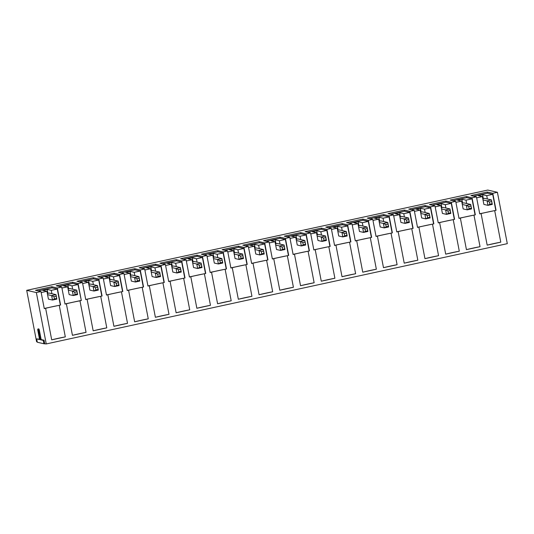 <?xml version="1.0" encoding="UTF-8"?>
<svg xmlns="http://www.w3.org/2000/svg" width="534" height="534" viewBox="0 0 534 534"><rect width="100%" height="100%" fill="white"/><g stroke="black" fill="none" stroke-linecap="round" stroke-linejoin="round"><path stroke-width="0.8" d="M463.879 202.873L462.057 203.267L463.739 202.873A5.714 1.288 -102.3 0 1 463.879 202.873L470.714 204.442L466.362 205.39L468.698 206.511L469.132 208.741L471.308 208.267L471.575 208.907L467.223 209.855L466.362 205.39L462.29 204.455M455.909 202.353L461.643 201.104L463.145 208.921L467.223 209.855L469.132 208.741M471.308 208.267L470.714 204.442L471.575 208.907M470.875 206.037L468.698 206.511M482.789 198.728L484.478 198.361A5.714 1.288 -102.3 0 1 484.618 198.361L491.454 199.936L487.095 200.877L489.438 201.999L489.865 204.235L492.041 203.761L492.308 204.402L487.956 205.35L487.095 200.877L483.023 199.943M476.648 197.84L482.376 196.592L483.884 204.415L487.956 205.35L489.865 204.235M492.041 203.761L491.454 199.936L492.308 204.402M491.614 201.525L489.438 201.999M441.318 207.746L443.006 207.379A5.714 1.288 -102.3 0 1 443.147 207.386L449.975 208.954L445.623 209.902L447.966 211.017L448.393 213.253L450.569 212.779L450.836 213.42L446.484 214.368L445.623 209.902L441.551 208.968M435.17 206.865L440.904 205.617L442.412 213.433L446.484 214.368L448.393 213.253M450.569 212.779L449.975 208.954L450.836 213.42M450.142 210.543L447.966 211.017M420.578 212.258L422.267 211.891A5.714 1.288 -102.3 0 1 422.407 211.891L429.243 213.466L424.89 214.408L427.227 215.529L427.654 217.759L429.837 217.291L430.104 217.932L425.745 218.88L424.89 214.408L420.812 213.473M414.437 211.371L420.171 210.122L421.673 217.945L425.745 218.88L427.654 217.759M429.837 217.291L429.243 213.466L430.104 217.932M429.403 215.055L427.227 215.529M399.846 216.771L401.535 216.403A5.714 1.288 -102.3 0 1 401.675 216.403L408.503 217.972L404.151 218.92L406.487 220.041L406.921 222.271L409.097 221.797L409.364 222.438L405.012 223.386L404.151 218.92L400.079 217.985M393.698 215.883L399.432 214.635L400.941 222.451L405.012 223.386L406.921 222.271M409.097 221.797L408.503 217.972L409.364 222.438M408.67 219.567L406.487 220.041M379.107 221.276L380.795 220.909A5.714 1.288 -102.3 0 1 380.936 220.916L387.771 222.484L383.412 223.432L385.755 224.547L386.182 226.783L388.358 226.309L388.632 226.95L384.273 227.898L383.412 223.432L379.34 222.498M372.966 220.388L378.699 219.147L380.201 226.963L384.273 227.898L386.182 226.783M388.358 226.309L387.771 222.484L388.632 226.95M387.931 224.073L385.755 224.547M358.374 225.789L360.056 225.421A5.714 1.288 -102.3 0 1 360.196 225.421L367.032 226.99L362.679 227.938L365.016 229.059L365.45 231.289L367.626 230.822L367.893 231.462L363.541 232.41L362.679 227.938L358.608 227.003M352.226 224.901L357.96 223.653L359.469 231.476L363.541 232.41L365.45 231.289M367.626 230.822L367.032 226.99L367.893 231.462M367.192 228.585L365.016 229.059M337.635 230.301L339.324 229.934A5.714 1.288 -102.3 0 1 339.464 229.934L346.299 231.502L341.94 232.45L344.283 233.565L344.71 235.801L346.886 235.327L347.16 235.968L342.801 236.916L341.94 232.45L337.868 231.516M331.494 229.413L337.228 228.165L338.73 235.981L342.801 236.916L344.71 235.801M346.886 235.327L346.299 231.502L347.16 235.968M346.459 233.098L344.283 233.565M316.902 234.806L318.584 234.439A5.714 1.288 -102.3 0 1 318.725 234.446L325.56 236.015L321.208 236.963L323.544 238.077L323.978 240.313L326.154 239.839L326.421 240.48L322.069 241.428L321.208 236.963L317.136 236.028M310.755 233.919L316.488 232.677L317.997 240.494L322.069 241.428L323.978 240.313M326.154 239.839L325.56 236.015L326.421 240.48M325.72 237.603L323.544 238.077M296.163 239.319L297.852 238.952A5.714 1.288 -102.3 0 1 297.992 238.952L304.827 240.52L300.468 241.468L302.811 242.59L303.239 244.819L305.415 244.345L305.682 244.993L301.33 245.94L300.468 241.468L296.397 240.534M290.015 238.431L295.749 237.183L297.258 244.999L301.33 245.94L303.239 244.819M305.415 244.345L304.827 240.52L305.682 244.993M304.987 242.116L302.811 242.59M275.424 243.831L277.113 243.464A5.714 1.288 -102.3 0 1 277.253 243.464L284.088 245.033L279.736 245.98L282.072 247.095L282.506 249.331L284.682 248.857L284.949 249.498L280.597 250.446L279.736 245.98L275.664 245.046M269.283 242.943L275.017 241.695L276.519 249.512L280.597 250.446L282.506 249.331M284.682 248.857L284.088 245.033L284.949 249.498M284.248 246.621L282.072 247.095M254.691 248.337L256.38 247.97A5.714 1.288 -102.3 0 1 256.52 247.976L263.349 249.545L258.997 250.493L261.34 251.607L261.767 253.844L263.943 253.37L264.21 254.01L259.858 254.958L258.997 250.493L254.925 249.558M248.544 247.449L254.277 246.207L255.786 254.024L259.858 254.958L261.767 253.844M263.943 253.37L263.349 249.545L264.21 254.01M263.516 251.134L261.34 251.607M233.952 252.849L235.641 252.482A5.714 1.288 -102.3 0 1 235.781 252.482L242.616 254.05L238.264 254.998L240.6 256.12L241.028 258.349L243.21 257.875L243.477 258.523L239.119 259.471L238.264 254.998L234.186 254.064M227.811 251.961L233.545 250.713L235.047 258.529L239.119 259.471L241.028 258.349M243.21 257.875L242.616 254.05L243.477 258.523M242.776 255.646L240.6 256.12M213.22 257.361L214.908 256.994A5.714 1.288 -102.3 0 1 215.042 256.994L221.877 258.563L217.525 259.511L219.861 260.625L220.295 262.861L222.471 262.388L222.738 263.028L218.386 263.976L217.525 259.511L213.453 258.576M207.072 256.474L212.806 255.225L214.314 263.042L218.386 263.976L220.295 262.861M222.471 262.388L221.877 258.563L222.738 263.028M222.044 260.151L219.861 260.625M192.48 261.867L194.169 261.5A5.714 1.288 -102.3 0 1 194.309 261.506L201.144 263.075L196.786 264.023L199.129 265.138L199.556 267.374L201.732 266.9L202.006 267.541L197.647 268.489L196.786 264.023L192.714 263.082M186.339 260.979L192.073 259.738L193.575 267.554L197.647 268.489L199.556 267.374M201.732 266.9L201.144 263.075L202.006 267.541M201.305 264.664L199.129 265.138M171.748 266.379L173.43 266.012A5.714 1.288 -102.3 0 1 173.57 266.012L180.405 267.581L176.053 268.529L178.389 269.65L178.823 271.879L180.999 271.406L181.266 272.053L176.914 272.994L176.053 268.529L171.981 267.594M165.6 265.491L171.334 264.243L172.842 272.06L176.914 272.994L178.823 271.879M180.999 271.406L180.405 267.581L181.266 272.053M180.565 269.176L178.389 269.65M152.837 270.524L151.015 270.918L152.697 270.524A5.714 1.288 -102.3 0 1 152.837 270.524L159.673 272.093L155.314 273.041L157.657 274.156L158.084 276.392L160.26 275.918L160.527 276.559L156.175 277.506L155.314 273.041L151.242 272.106M144.868 270.004L150.595 268.756L152.103 276.572L156.175 277.506L158.084 276.392M160.26 275.918L159.673 272.093L160.527 276.559M159.833 273.682L157.657 274.156M130.269 275.397L131.958 275.03A5.714 1.288 -102.3 0 1 132.098 275.037L138.933 276.605L134.581 277.553L136.918 278.668L137.351 280.904L139.528 280.43L139.795 281.071L135.442 282.019L134.581 277.553L130.51 276.612M124.128 274.509L129.862 273.261L131.364 281.084L135.442 282.019L137.351 280.904M139.528 280.43L138.933 276.605L139.795 281.071M139.094 278.194L136.918 278.668M109.537 279.909L111.226 279.542A5.714 1.288 -102.3 0 1 111.366 279.542L118.194 281.111L113.842 282.059L116.185 283.18L116.612 285.41L118.788 284.936L119.055 285.583L114.703 286.524L113.842 282.059L109.77 281.124M103.389 279.022L109.123 277.773L110.631 285.59L114.703 286.524L116.612 285.41M118.788 284.936L118.194 281.111L119.055 285.583M118.361 282.706L116.185 283.18M88.798 284.422L90.486 284.055A5.714 1.288 -102.3 0 1 90.626 284.055L97.462 285.623L93.11 286.571L95.446 287.686L95.873 289.922L98.056 289.448L98.323 290.089L93.971 291.037L93.11 286.571L89.031 285.637M82.657 283.534L88.39 282.286L89.892 290.102L93.971 291.037L95.873 289.922M98.056 289.448L97.462 285.623L98.323 290.089M97.622 287.212L95.446 287.686M68.065 288.927L69.754 288.56A5.714 1.288 -102.3 0 1 69.894 288.567L76.722 290.136L72.37 291.077L74.707 292.198L75.14 294.434L77.317 293.96L77.584 294.601L73.231 295.549L72.37 291.077L68.299 290.142M72.651 289.201L72.01 285.85L67.865 284.896L63.513 285.844L67.651 286.791L69.16 294.614L73.231 295.549L75.14 294.434M77.317 293.96L76.722 290.136L77.584 294.601M76.889 291.724L74.707 292.198M47.326 293.44L49.015 293.073A5.714 1.288 -102.3 0 1 49.155 293.073L55.99 294.641L51.631 295.589L53.974 296.71L54.401 298.94L56.584 298.466L56.851 299.113L52.492 300.055L51.631 295.589L47.559 294.655M41.185 292.552L46.919 291.304L48.42 299.12L52.492 300.055L54.401 298.94M56.584 298.466L55.99 294.641L56.851 299.113M56.15 296.236L53.974 296.71M38.068 290.883L52.012 287.853L51.798 286.731L35.471 290.282L40.991 291.551L36.365 292.559L26.7 290.342L36.592 341.713L37.253 341.867M51.798 286.731L57.318 288L60.596 305.034L59.241 305.328A26.76 2.75 -10.9 0 0 45.63 308.292L44.269 308.585L40.991 291.551M58.807 286.371L72.744 283.34L72.531 282.226L56.203 285.777L61.724 287.045L57.318 288M72.531 282.226L78.057 283.494L81.335 300.522L79.973 300.822A26.76 2.75 -10.9 0 0 66.37 303.779L65.008 304.073L61.724 287.045M79.546 281.865L93.483 278.828L93.27 277.713L76.943 281.264L82.463 282.533L78.057 283.494M93.27 277.713L98.79 278.982L102.074 296.016L100.712 296.31A26.76 2.75 -10.9 0 0 87.102 299.267L85.74 299.567L82.463 282.533M100.279 277.353L114.223 274.322L114.002 273.201L97.675 276.752L103.202 278.02L98.79 278.982M114.002 273.201L119.529 274.469L122.807 291.504L121.445 291.798A26.76 2.75 -10.9 0 0 107.841 294.761L106.48 295.055L103.202 278.02M121.018 272.841L134.955 269.81L134.742 268.695L118.415 272.247L123.935 273.515L119.529 274.469M134.742 268.695L140.262 269.964L143.546 286.992L142.184 287.292A26.76 2.75 -10.9 0 0 128.574 290.249L127.219 290.543L123.935 273.515M141.75 268.335L155.694 265.298L155.474 264.183L139.147 267.734L144.674 269.002L140.262 269.964M155.474 264.183L161.001 265.451L164.278 282.486L162.917 282.78A26.76 2.75 -10.9 0 0 149.313 285.737L147.951 286.037L144.674 269.002M162.49 263.823L176.427 260.792L176.213 259.671L159.886 263.222L165.406 264.49L161.001 265.451M176.213 259.671L181.734 260.939L185.018 277.974L183.656 278.267A26.76 2.75 -10.9 0 0 170.046 281.231L168.691 281.525L165.406 264.49M183.222 259.31L197.166 256.28L196.953 255.165L180.626 258.716L186.146 259.985L181.734 260.939M196.953 255.165L202.473 256.433L205.75 273.461L204.388 273.762A26.76 2.75 -10.9 0 0 190.785 276.719L189.423 277.012L186.146 259.985M203.961 254.805L217.899 251.768L217.685 250.653L201.358 254.204L206.878 255.472L202.473 256.433M217.685 250.653L223.212 251.921L226.489 268.956L225.128 269.249A26.76 2.75 -10.9 0 0 211.524 272.207L210.162 272.507L206.878 255.472M224.701 250.292L238.638 247.262L238.424 246.141L222.097 249.692L227.618 250.96L223.212 251.921M238.424 246.141L243.945 247.409L247.222 264.443L245.867 264.737A26.76 2.75 -10.9 0 0 232.257 267.701L230.895 267.995L227.618 250.96M245.433 245.78L259.377 242.75L259.157 241.635L242.83 245.186L248.357 246.454L243.945 247.409M259.157 241.635L264.684 242.903L267.961 259.931L266.599 260.232A26.76 2.75 -10.9 0 0 252.996 263.189L251.634 263.482L248.357 246.454M266.172 241.275L280.11 238.237L279.896 237.123L263.569 240.674L269.089 241.942L264.684 242.903M279.896 237.123L285.416 238.391L288.7 255.426L287.339 255.719A26.76 2.75 -10.9 0 0 273.728 258.676L272.367 258.977L269.089 241.942M286.905 236.762L300.849 233.732L300.629 232.617L284.302 236.168L289.828 237.436L285.416 238.391M300.629 232.617L306.156 233.879L309.433 250.913L308.071 251.207A26.76 2.75 -10.9 0 0 294.468 254.171L293.106 254.464L289.828 237.436M307.644 232.25L321.581 229.219L321.368 228.105L305.041 231.656L310.561 232.924L306.156 233.879M321.368 228.105L326.888 229.373L330.172 246.401L328.81 246.701A26.76 2.75 -10.9 0 0 315.2 249.658L313.845 249.952L310.561 232.924M328.377 227.744L342.321 224.714L342.107 223.592L325.773 227.144L331.3 228.412L326.888 229.373M342.107 223.592L347.627 224.861L350.905 241.895L349.543 242.189A26.76 2.75 -10.9 0 0 335.939 245.146L334.578 245.446L331.3 228.412M349.116 223.232L363.053 220.202L362.84 219.087L346.513 222.638L352.033 223.906L347.627 224.861M362.84 219.087L368.36 220.355L371.644 237.383L370.282 237.677A26.76 2.75 -10.9 0 0 356.679 240.64L355.317 240.934L352.033 223.906M369.848 218.72L383.792 215.689L383.579 214.575L367.252 218.126L372.772 219.394L368.36 220.355M383.579 214.575L389.099 215.843L392.377 232.871L391.021 233.171A26.76 2.75 -10.9 0 0 377.411 236.128L376.049 236.422L372.772 219.394M390.588 214.214L404.525 211.184L404.311 210.062L387.984 213.613L393.505 214.882L389.099 215.843M404.311 210.062L409.838 211.331L413.116 228.365L411.754 228.659A26.76 2.75 -10.9 0 0 398.15 231.616L396.789 231.916L393.505 214.882M411.327 209.702L425.264 206.671L425.051 205.557L408.724 209.108L414.244 210.376L409.838 211.331M425.051 205.557L430.571 206.825L433.848 223.853L432.493 224.147A26.76 2.75 -10.9 0 0 418.883 227.11L417.521 227.404L414.244 210.376M432.059 205.189L446.003 202.159L445.783 201.044L429.456 204.595L434.983 205.864L430.571 206.825M445.783 201.044L451.31 202.313L454.588 219.341L453.226 219.641A26.76 2.75 -10.9 0 0 439.622 222.598L438.26 222.892L434.983 205.864M452.799 200.684L466.736 197.653L466.522 196.532L450.195 200.083L455.716 201.351L451.31 202.313M466.522 196.532L472.043 197.8L475.327 214.835L473.965 215.129A26.76 2.75 -10.9 0 0 460.355 218.092L459 218.386L455.716 201.351M473.531 196.172L487.475 193.141L487.255 192.026L470.928 195.577L476.455 196.846L472.043 197.8M487.255 192.026L492.782 193.295L496.059 210.323L494.698 210.623A26.76 2.75 -10.9 0 0 481.094 213.58L479.732 213.874L476.455 196.846M26.7 290.342L487.742 190.064L497.408 192.287L492.782 193.295M43.888 343.756L37.327 342.247L36.686 338.896L39.583 339.564L37.834 330.493A1.575 0.354 77.7 0 1 37.881 329.037L38.702 328.864A1.575 0.354 77.7 0 1 39.409 330.486L41.158 339.557L44.062 340.225L43.241 340.405L43.888 343.756L46.258 343.936L36.365 292.559M44.062 340.225L44.702 343.576M36.686 338.896L39.509 339.183M497.408 192.287L507.3 243.658L46.258 343.936M72.01 285.85L77.991 284.542L81.335 300.522M72.744 283.34L77.991 284.542M61.917 288.04L67.651 286.791M67.865 284.896L68.619 288.807M64.981 303.953L81.061 300.462M500.779 242.169A26.76 2.75 -10.9 0 0 487.168 245.133L500.779 242.169L494.698 210.623M487.168 245.133L481.094 213.58M480.039 246.681A26.76 2.75 -10.9 0 0 466.436 249.638L480.039 246.681L473.965 215.129M466.436 249.638L460.355 218.092M459.3 251.187A26.76 2.75 -10.9 0 0 445.696 254.151L459.3 251.187L453.226 219.641M445.696 254.151L439.622 222.598M438.568 255.699A26.76 2.75 -10.9 0 0 424.957 258.656L438.568 255.699L432.493 224.147M424.957 258.656L418.883 227.11M417.828 260.212A26.76 2.75 -10.9 0 0 404.225 263.169L417.828 260.212L411.754 228.659M404.225 263.169L398.15 231.616M397.096 264.717A26.76 2.75 -10.9 0 0 383.485 267.681L397.096 264.717L391.021 233.171M383.485 267.681L377.411 236.128M376.357 269.229A26.76 2.75 -10.9 0 0 362.753 272.186L376.357 269.229L370.282 237.677M362.753 272.186L356.679 240.64M355.624 273.742A26.76 2.75 -10.9 0 0 342.014 276.699L355.624 273.742L349.543 242.189M342.014 276.699L335.939 245.146M334.885 278.247A26.76 2.75 -10.9 0 0 321.281 281.211L334.885 278.247L328.81 246.701M321.281 281.211L315.2 249.658M314.146 282.76A26.76 2.75 -10.9 0 0 300.542 285.717L314.146 282.76L308.071 251.207M300.542 285.717L294.468 254.171M293.413 287.272A26.76 2.75 -10.9 0 0 279.803 290.229L293.413 287.272L287.339 255.719M279.803 290.229L273.728 258.676M272.674 291.778A26.76 2.75 -10.9 0 0 259.07 294.741L272.674 291.778L266.599 260.232M259.07 294.741L252.996 263.189M251.941 296.29A26.76 2.75 -10.9 0 0 238.331 299.247L251.941 296.29L245.867 264.737M238.331 299.247L232.257 267.701M231.202 300.802A26.76 2.75 -10.9 0 0 217.598 303.759L231.202 300.802L225.128 269.249M217.598 303.759L211.524 272.207M210.469 305.308A26.76 2.75 -10.9 0 0 196.859 308.272L210.469 305.308L204.388 273.762M196.859 308.272L190.785 276.719M189.73 309.82A26.76 2.75 -10.9 0 0 176.127 312.777L189.73 309.82L183.656 278.267M176.127 312.777L170.046 281.231M168.998 314.332A26.76 2.75 -10.9 0 0 155.387 317.289L168.998 314.332L162.917 282.78M155.387 317.289L149.313 285.737M148.258 318.838A26.76 2.75 -10.9 0 0 134.655 321.802L148.258 318.838L142.184 287.292M134.655 321.802L128.574 290.249M127.519 323.35A26.76 2.75 -10.9 0 0 113.916 326.307L127.519 323.35L121.445 291.798M113.916 326.307L107.841 294.761M106.787 327.863A26.76 2.75 -10.9 0 0 93.176 330.82L106.787 327.863L100.712 296.31M93.176 330.82L87.102 299.267M86.047 332.368A26.76 2.75 -10.9 0 0 72.444 335.332L86.047 332.368L79.973 300.822M72.444 335.332L66.37 303.779M65.315 336.881A26.76 2.75 -10.9 0 0 51.705 339.838L65.315 336.881L59.241 305.328M51.705 339.838L45.63 308.292M51.918 293.707L51.271 290.356L47.125 289.408L47.88 293.32M479.712 213.754L496.059 210.323M458.973 218.266L475.327 214.835M438.24 222.778L454.588 219.341M417.501 227.284L433.848 223.853M396.762 231.796L413.116 228.365M376.029 236.308L392.377 232.871M355.29 240.814L371.644 237.383M334.558 245.326L350.905 241.895M313.818 249.839L330.172 246.401M293.086 254.344L309.433 250.913M272.347 258.856L288.7 255.426M251.607 263.369L267.961 259.931M230.875 267.874L247.222 264.443M210.136 272.387L226.489 268.956M189.403 276.899L205.75 273.461M168.664 281.405L185.018 277.974M147.931 285.917L164.278 282.486M127.192 290.429L143.546 286.992M106.46 294.935L122.807 291.504M85.72 299.447L102.074 296.016M93.483 278.828L98.73 280.036L101.794 295.949M93.39 284.689L92.742 281.338L98.73 280.036M92.742 281.338L88.604 280.383L84.245 281.331L88.39 282.286M88.604 280.383L89.352 284.295M114.223 274.322L119.469 275.524L122.533 291.437M114.122 280.176L113.482 276.826L119.469 275.524M113.482 276.826L109.337 275.878L104.984 276.826L109.123 277.773M109.337 275.878L110.091 279.789M134.955 269.81L140.202 271.018L143.266 286.932M134.862 275.671L134.214 272.32L140.202 271.018M134.214 272.32L130.076 271.365L125.717 272.313L129.862 273.261M130.076 271.365L130.83 275.277M155.694 265.298L160.941 266.506L164.005 282.419M155.594 271.159L154.953 267.808L160.941 266.506M154.953 267.808L150.808 266.853L146.456 267.801L150.595 268.756M150.808 266.853L151.563 270.765M176.427 260.792L181.673 261.994L184.737 277.907M176.333 266.646L175.686 263.295L181.673 261.994M175.686 263.295L171.547 262.348L167.195 263.295L171.334 264.243M171.547 262.348L172.302 266.259M197.166 256.28L202.413 257.488L205.477 273.401M197.073 262.141L196.425 258.79L202.413 257.488M196.425 258.79L192.28 257.835L187.928 258.783L192.073 259.738M192.28 257.835L193.034 261.747M217.899 251.768L223.145 252.976L226.216 268.889M217.805 257.628L217.158 254.277L223.145 252.976M217.158 254.277L213.019 253.33L208.667 254.271L212.806 255.225M213.019 253.33L213.774 257.241M238.638 247.262L243.884 248.464L246.948 264.383M238.544 253.116L237.897 249.765L243.884 248.464M237.897 249.765L233.758 248.817L229.4 249.765L233.545 250.713M233.758 248.817L234.506 252.729M259.377 242.75L264.617 243.958L267.688 259.871M259.277 248.61L258.636 245.26L264.617 243.958M258.636 245.26L254.491 244.305L250.139 245.253L254.277 246.207M254.491 244.305L255.245 248.217M280.11 238.237L285.356 239.446L288.42 255.359M280.016 244.098L279.369 240.747L285.356 239.446M279.369 240.747L275.23 239.799L270.872 240.741L275.017 241.695M275.23 239.799L275.978 243.711M300.849 233.732L306.095 234.933L309.159 250.853M300.749 239.586L300.108 236.235L306.095 234.933M300.108 236.235L295.963 235.287L291.611 236.235L295.749 237.183M295.963 235.287L296.717 239.199M321.581 229.219L326.828 230.428L329.892 246.341M321.488 235.08L320.841 231.729L326.828 230.428M320.841 231.729L316.702 230.775L312.343 231.723L316.488 232.677M316.702 230.775L317.456 234.686M342.321 224.714L347.567 225.915L350.631 241.829M342.221 230.568L341.58 227.217L347.567 225.915M341.58 227.217L337.435 226.269L333.082 227.21L337.228 228.165M337.435 226.269L338.189 230.181M363.053 220.202L368.3 221.403L371.364 237.323M362.96 226.056L362.312 222.705L368.3 221.403M362.312 222.705L358.174 221.757L353.822 222.705L357.96 223.653M358.174 221.757L358.928 225.668M383.792 215.689L389.039 216.897L392.103 232.811M383.699 221.55L383.052 218.199L389.039 216.897M383.052 218.199L378.906 217.245L374.554 218.192L378.699 219.147M378.906 217.245L379.661 221.156M404.525 211.184L409.772 212.385L412.842 228.298M404.432 217.038L403.791 213.687L409.772 212.385M403.791 213.687L399.646 212.739L395.293 213.687L399.432 214.635M399.646 212.739L400.4 216.65M425.264 206.671L430.511 207.873L433.575 223.793M425.171 212.525L424.523 209.174L430.511 207.873M424.523 209.174L420.385 208.227L416.026 209.174L420.171 210.122M420.385 208.227L421.132 212.138M446.003 202.159L451.25 203.367L454.314 219.28M445.903 208.02L445.263 204.669L451.25 203.367M445.263 204.669L441.117 203.714L436.765 204.662L440.904 205.617M441.117 203.714L441.872 207.626M466.736 197.653L471.983 198.855L475.046 214.768M466.643 203.507L465.995 200.157L471.983 198.855M465.995 200.157L461.857 199.209L457.498 200.157L461.643 201.104M461.857 199.209L462.611 203.12M487.475 193.141L492.722 194.343L495.786 210.262M487.375 198.995L486.734 195.651L492.722 194.343M486.734 195.651L482.589 194.696L478.237 195.644L482.376 196.592M482.589 194.696L483.343 198.608M44.249 308.465L60.596 305.034M51.271 290.356L57.258 289.054L60.322 304.967M52.012 287.853L57.258 289.054M47.125 289.408L42.773 290.356L46.919 291.304M37.881 329.037A1.575 0.354 77.7 0 1 38.595 330.666L40.344 339.737L43.241 340.405M41.158 339.557L40.344 339.737M484.618 198.361L482.796 198.761M443.147 207.386L441.324 207.779M422.407 211.891L420.585 212.292M401.675 216.403L399.853 216.797M380.936 220.916L379.113 221.31M360.196 225.421L358.381 225.822M339.464 229.934L337.642 230.328M318.725 234.446L316.902 234.84M297.992 238.952L296.17 239.352M277.253 243.464L275.431 243.858M256.52 247.976L254.698 248.37M235.781 252.482L233.959 252.882M215.042 256.994L213.226 257.388M194.309 261.506L192.487 261.9M173.57 266.012L171.754 266.413M132.098 275.037L130.276 275.431M111.366 279.542L109.543 279.943M90.626 284.055L88.804 284.448M69.894 288.567L68.072 288.961M49.155 293.073L47.332 293.473M39.409 330.486L38.595 330.666"/></g></svg>

